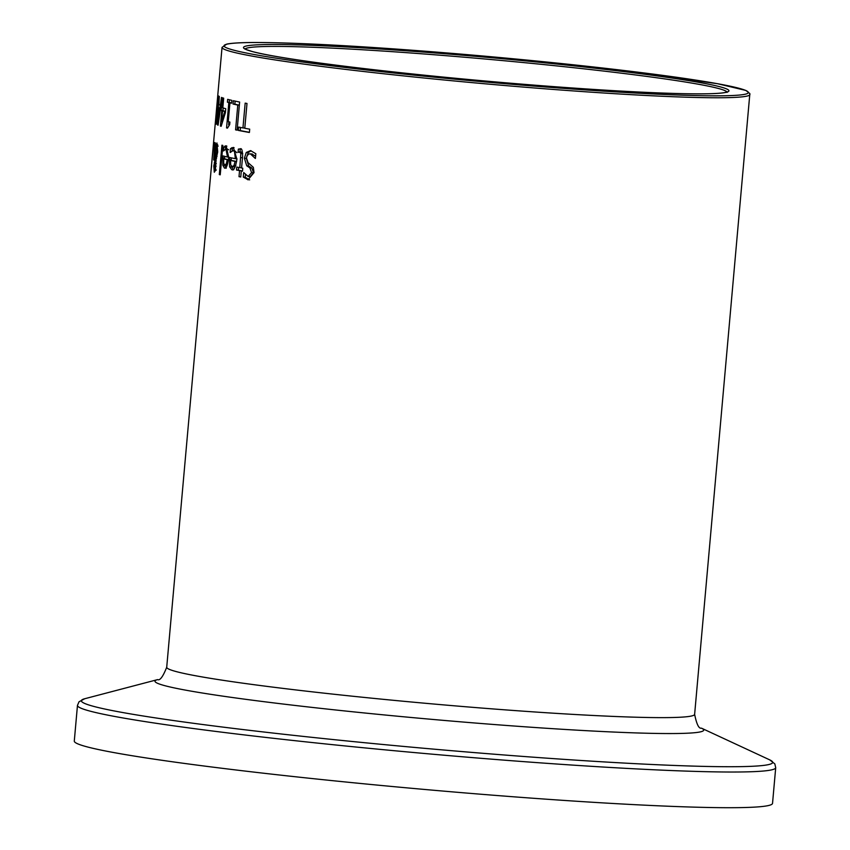 <?xml version="1.0" encoding="UTF-8"?>
<svg xmlns="http://www.w3.org/2000/svg" width="850" height="850" viewBox="0 0 850 850"><rect width="100%" height="100%" fill="white"/><g stroke="black" fill="none" stroke-linecap="round" stroke-linejoin="round"><path stroke-width="1.27" d="M248.413 176.492L250.091 176.651L253.597 172.773L251.823 168.024L248.678 165.984L246.319 158.366L248.2 152.628L251.079 150.737M249.656 179.871L245.214 177.246L245.406 175.036M255.616 156.156L251.621 153.988M255.244 158.398L255.414 158.419A264.998 12.909 -174.9 0 1 255.244 158.398L250.399 153.882L248.752 153.967L246.968 155.901L246.5 157.972L248.019 162.616L253.353 167.344L254.023 172.603L248.083 179.754L243.281 177.076L245.214 177.246M243.281 177.076L243.684 172.614A264.998 12.909 5.1 0 0 243.822 172.635L248.126 176.481L251.611 172.603L249.847 167.854L246.734 165.814L244.386 158.196L246.266 152.469L250.538 150.62L255.839 153.733L255.414 158.429M238.074 152.288L238.181 152.299A264.998 12.909 -174.9 0 1 238.074 152.288L238.361 149.101L240.231 148.856C241.708 147.964 242.494 150.45 242.611 156.294L241.57 167.992A264.998 12.909 5.1 0 0 242.781 168.215L242.516 171.148A264.998 12.909 -174.9 0 1 241.304 170.924L242.526 171.031M241.304 170.924L240.762 176.991A264.998 12.909 -174.9 0 1 239.009 176.662L240.773 176.821M239.009 176.662L239.551 170.606L241.453 170.765A263.234 12.824 -174.9 0 1 238.372 170.181L238.616 167.439M239.551 170.606A264.998 12.909 -174.9 0 1 236.491 170.021L238.372 170.181M238.361 149.101L240.847 149.069M239.998 151.906L240.242 149.26M242.739 153.627L241.145 152.012M236.491 170.021L236.757 167.078A264.998 12.909 5.1 0 0 239.817 167.663L240.837 153.468L239.413 151.863L241.294 152.023M241.432 152.044L238.17 152.309M240.837 153.468L242.654 153.627M239.817 167.663L241.581 167.811M232.146 150.631L232.305 148.771L234.069 147.656M236.821 152.724L234.589 150.652M231.126 160.512L231.349 157.866M233.623 169.83L231.285 166.281M236.651 161.5A263.234 12.824 -174.9 0 1 232.433 160.618L230.594 160.469L230.679 164.804L232.284 166.802L234.143 166.961L235.864 165.623M232.114 166.77L234.005 165.463L235.121 161.404A264.998 12.909 -174.9 0 1 230.594 160.469M235.121 161.404L236.651 161.532M234.005 165.463L235.684 165.612M235.365 158.684L234.494 151.555L233.144 150.535L230.212 152.501A264.998 12.909 -174.9 0 1 230.127 152.49L230.477 148.612L233.399 147.433L236.916 159.248C235.503 167.503 233.792 170.977 231.763 169.671L229.596 166.823L229.542 157.473A264.998 12.909 5.1 0 0 235.365 158.684L236.959 158.822M230.477 148.612L232.305 148.771M229.596 166.823L231.434 166.982M215.326 147.05L216.931 142.949L217.706 151.831L216.038 159.704L215.401 170.574L214.296 172.252L213.807 165.984L215.188 159.322L214.891 152.076L214.126 160.193A264.998 12.909 -174.9 0 1 213.69 159.97L214.752 142.513A264.998 12.909 5.1 0 0 215.231 142.789L215.773 147.093M214.827 149.855L215.422 149.908M217.324 146.019L217.653 144.681M214.891 152.076L215.518 152.129M215.188 159.322L216.155 159.396M217.823 146.072L216.495 145.966L215.379 148.814L215.857 158.238L216.909 152.49L216.431 145.945L218.206 146.104M215.857 158.238L216.548 158.302M214.529 169.894L215.475 166.154L215.337 160.778L214.349 165.846L214.529 169.894L216.336 170.053M215.337 160.778L216.187 160.841M215.581 163.551L216.304 163.614M225.505 148.888L225.654 147.199L226.876 146.147M228.597 149.77L227.386 149.037M224.496 158.939L224.729 156.357M226.259 168.204L224.559 165.059M228.501 159.747A263.234 12.824 -174.9 0 1 225.516 159.024L223.709 158.876L223.699 163.2L224.782 165.144L227.194 165.219M225.059 165.166L226.727 165.325M224.782 165.144L226.302 163.806L227.269 159.726A264.998 12.909 -174.9 0 1 223.709 158.876M227.269 159.726L228.491 159.832M226.302 163.806L227.641 163.923M227.513 157.016L225.898 148.909L223.571 150.939A264.998 12.909 -174.9 0 1 223.518 150.917L223.858 147.05L226.164 145.807L228.746 157.548C227.587 165.506 226.153 169.001 224.453 168.045L222.806 165.24L222.955 155.901A264.998 12.909 5.1 0 0 227.513 157.016L228.778 157.123M223.858 147.05L225.654 147.199M226.695 146.253L224.899 146.094L226.164 145.807M222.806 165.24L224.613 165.389M219.311 174.569L221.935 145.201A264.998 12.909 5.1 0 0 222.859 145.456L220.235 174.824A264.998 12.909 -174.9 0 1 219.311 174.569L220.256 174.654M211.395 166.706L213.573 143.852M217.812 94.817A264.998 12.909 5.1 0 0 217.802 94.881A264.998 12.909 5.1 0 0 217.802 94.998L217.249 103.126A264.998 12.909 5.1 0 0 217.334 103.243L216.261 120.116L218.429 95.891A264.998 12.909 5.1 0 0 218.684 96.082L216.176 124.206A264.998 12.909 -174.9 0 1 215.804 123.919L216.856 107.886L215.305 123.197A264.998 12.909 -174.9 0 1 215.294 123.006L166.717 667.239A264.998 12.909 5.1 0 0 429.526 703.651A264.998 12.909 5.1 0 0 694.631 714.351L749.859 93.574L745.918 90.451L717.336 83.672L600.164 67.724L467.596 54.676A263.234 12.824 -174.9 0 1 721.926 95.795A263.234 12.824 -174.9 0 1 268.929 57.035A263.234 12.824 -174.9 0 1 467.606 54.676C374.138 46.814 303.62 42.755 256.052 42.5C241.559 42.5 231.784 43.042 226.727 44.115L222.041 47.366A264.998 12.909 5.1 0 0 484.851 83.778A264.998 12.909 5.1 0 0 749.944 94.478M211.108 169.926L211.629 165.686M235.567 129.848L237.788 105.06A264.998 12.909 -174.9 0 1 233.028 104.029L233.325 100.704A264.998 12.909 5.1 0 0 239.626 102.043L237.118 130.167A264.998 12.909 -174.9 0 1 235.567 129.848L237.139 129.986M233.028 104.029L234.855 104.189L235.131 101.108M237.788 105.06L239.349 105.188M239.349 105.156A263.234 12.824 -174.9 0 1 234.855 104.189M222.073 107.61L222.934 97.941A264.998 12.909 5.1 0 0 223.678 98.186L222.817 107.844A264.998 12.909 5.1 0 0 225.749 108.715L225.399 112.678L221.138 126.299A264.998 12.909 -174.9 0 1 220.426 126.066L221.797 110.638A264.998 12.909 -174.9 0 1 221.159 110.415L221.425 107.387A264.998 12.909 5.1 0 0 222.073 107.61L222.827 107.674M222.541 110.882L221.563 121.858L224.729 111.531A264.998 12.909 -174.9 0 1 222.541 110.882L224.315 111.031A263.234 12.824 -174.9 0 0 225.516 111.392M224.729 111.531L225.494 111.594M221.159 110.415L222.923 110.564L223.157 107.95M221.797 110.638L223.571 110.787A263.234 12.824 -174.9 0 1 222.923 110.564M220.426 126.066L221.181 126.129M221.563 121.858L222.424 121.933M249.422 132.303A263.234 12.824 -174.9 0 1 240.21 130.571L240.486 127.447M242.951 127.914L245.172 103.126A264.998 12.909 5.1 0 0 246.999 103.466L244.779 128.265A264.998 12.909 5.1 0 0 249.698 129.147L249.401 132.472A264.998 12.909 -174.9 0 1 238.34 130.411L238.637 127.086A264.998 12.909 5.1 0 0 242.951 127.914L244.8 128.074M238.34 130.411L240.21 130.571M217.451 124.907L218.917 96.231A264.998 12.909 5.1 0 0 219.311 96.464L218.896 104.476A264.998 12.909 5.1 0 0 220.373 105.134L221.489 97.431A264.998 12.909 5.1 0 0 222.148 97.676L218.089 125.194A264.998 12.909 -174.9 0 1 217.451 124.907L218.121 124.971M220.054 107.844L220.192 105.06M218.737 107.727L218.11 121.231L219.927 108.258A264.998 12.909 -174.9 0 1 218.737 107.727L220.49 107.876A263.234 12.824 -174.9 0 0 220.596 107.929M219.927 108.258L220.532 108.311M220.373 105.134L221.011 105.188M218.11 121.231L218.641 121.274M230.616 102.903L230.637 102.723A263.234 12.824 -174.9 0 1 229.192 102.351L229.426 99.779M228.671 124.738L228.926 121.848M226.567 127.914L228.831 102.563A264.998 12.909 -174.9 0 1 227.396 102.202L227.662 99.333A264.998 12.909 5.1 0 0 231.837 100.364L231.583 103.233A264.998 12.909 -174.9 0 1 229.936 102.839L228.257 121.688A264.998 12.909 5.1 0 0 229.904 122.081L229.67 124.652L227.46 128.127A264.998 12.909 -174.9 0 1 226.567 127.914L227.471 127.989M228.831 102.563L230.637 102.723M227.396 102.202L229.192 102.351M229.936 102.839L231.604 102.988M215.294 123.006A264.998 12.909 -174.9 0 1 215.305 122.942L217.802 94.956M77.467 705.372L74.29 741.051A350.508 17.074 5.1 0 0 421.887 789.214A350.508 17.074 5.1 0 0 772.533 803.367L775.71 767.688L774.817 763.874L769.771 759.889A347.023 16.904 -174.9 0 1 425.531 748.414A347.023 16.904 -174.9 0 1 84.703 698.742L79.029 701.771L77.467 705.372A350.508 17.074 5.1 0 0 425.074 753.536A350.508 17.074 5.1 0 0 775.71 767.688M247.69 179.701L248.466 179.775M251.611 172.603L253.597 172.773M249.847 167.854L251.823 168.024M246.734 165.814L248.678 165.984M244.386 158.196L246.319 158.366M246.266 152.469L248.2 152.628M250.399 153.882L252.365 154.052M240.709 157.611L242.473 157.771M232.454 166.802L233.962 166.929M231.784 147.688L233.623 147.847M229.373 159.407L231.2 159.566M214.296 162.222L214.827 162.265M216.357 156.411L217.037 156.464M216.909 152.49L217.643 152.554M214.604 169.894L215.56 169.979M215.475 166.154L216.155 166.207M222.785 157.845L224.581 157.994M157.622 679.596A275.464 13.419 5.1 0 0 157.611 679.607A275.464 13.419 5.1 0 0 428.156 719.026A275.464 13.419 5.1 0 0 701.409 728.142A275.464 13.419 5.1 0 0 701.399 728.131L769.771 759.889M245.119 48.992A242.038 11.794 -174.9 0 1 468.945 57.598A242.038 11.794 -174.9 0 1 726.952 91.991M468.977 55.749A243.801 11.879 5.1 0 0 284.962 57.928A243.801 11.879 5.1 0 0 704.523 93.829A243.801 11.879 5.1 0 0 468.977 55.749M250.091 176.651L248.126 176.481M251.982 153.999L250.017 153.839M217.802 94.881L222.041 47.366M211.395 166.653L213.435 143.841M166.717 667.239C162.988 676.653 159.949 680.776 157.601 679.607L84.703 698.742M727.069 92.438L727.366 91.789L724.689 92.576C718.303 93.744 704.299 94.106 682.667 93.659C646.404 92.831 598.634 90.121 539.378 85.542C417.531 76.192 282.2 60.127 252.248 51.521C239.041 47.26 247.658 49.64 244.747 48.716M694.631 714.351C696.628 724.274 698.891 728.875 701.409 728.142L701.409 728.142"/></g></svg>
